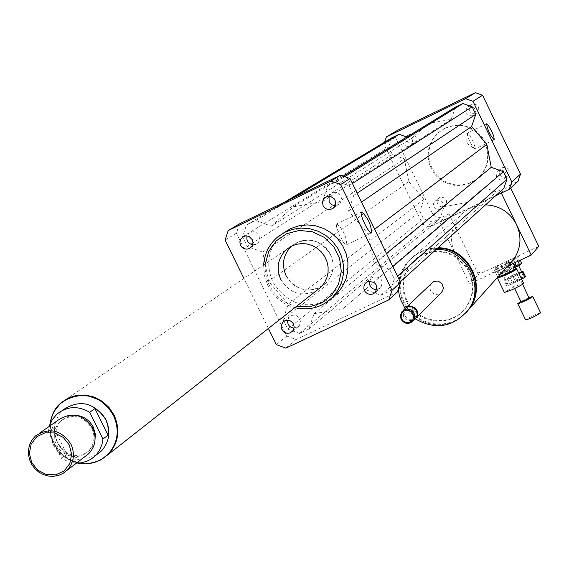 <?xml version="1.0" encoding="UTF-8"?>
<svg xmlns="http://www.w3.org/2000/svg" width="569" height="569" viewBox="0 0 569 569"><rect width="100%" height="100%" fill="white"/><g stroke="black" fill="none" stroke-linecap="round" stroke-linejoin="round"><path stroke-width="0.43" stroke-dasharray="2.85 2.13" d="M507.399 263.76L508.956 262.892L507.399 263.76M506.744 262.401L508.302 261.534L506.744 262.401M523.622 283.255C516.744 285.346 510.343 288.433 504.411 292.516M516.624 268.86L506.744 272.821L497.498 278.085M515.67 268.532L497.839 277.167M511.495 261.825C503.643 264.926 497.989 267.757 494.539 270.332L502.185 267.423L510.109 263.369M510.585 263.091L512.385 261.719L511.816 261.733M415.953 136.88L414.822 135.351L413.215 134.355L411.359 134.028L409.531 134.426L407.077 136.788L406.586 138.95L407.091 141.133L408.478 142.883L410.469 143.865L413.727 143.509L415.327 142.25L416.224 140.6L416.444 138.715L415.953 136.88M412.148 139.27L412.646 141.126L412.418 143.018L411.515 144.682L409.9 145.948L407.738 146.446L405.562 145.934L403.215 143.552L402.71 141.361L403.201 139.177L405.676 136.795L407.518 136.396L409.381 136.724L412.148 139.27M439.787 197.436L438.457 198.368L437.291 200.224L437.056 202.429L437.803 204.527L439.375 206.106L441.466 206.853L443.656 206.604L445.506 205.43C447.874 199.712 445.961 197.045 439.787 197.436M436.174 200.309C442.405 199.918 444.325 202.6 441.942 208.361L440.079 209.548L437.874 209.79L435.762 209.043L434.175 207.45L433.429 205.338L433.663 203.119L434.837 201.241L436.174 200.309M499.838 174.427C502.185 177.72 504.916 178.125 508.053 175.65L509.298 172.635L508.928 170.451L506.759 167.969L504.646 167.322L502.47 167.642L500.137 169.548L499.347 171.938L499.838 174.427M496.694 177.13L496.196 174.619L496.986 172.208L499.34 170.287L501.531 169.967L504.575 171.283L505.855 173.118L506.04 176.426L504.973 178.36C501.815 180.857 499.056 180.444 496.694 177.13M476.011 113.523L478.401 111.026L478.806 108.85L478.237 106.695L476.801 104.995L474.788 104.077L472.583 104.12L470.627 105.116C467.682 110.969 469.475 113.779 476.011 113.523M472.668 115.742C466.082 115.991 464.276 113.167 467.241 107.264L469.212 106.261L471.431 106.218L473.465 107.143L474.909 108.857L475.485 111.026L475.072 113.224L472.668 115.742M335.169 205.651L339.394 204.086L340.376 203.005L341.606 198.851L340.831 195.999L337.659 192.962L334.8 192.35L331.983 193.04L329.024 196.163M252.657 244.798L256.142 244.229L258.397 242.401L259.592 239.784L259.03 235.474L255.965 232.365L253.155 231.668L249.137 233.013L247.081 235.922M294.109 328.149L298.725 326.265L299.429 325.397L300.496 322.218L299.82 318.875C296.89 314.671 293.405 314.003 289.365 316.876L287.63 320.141M376.849 289.614L380.889 287.523C383.691 279.976 381.066 276.484 373.008 277.06L371.052 278.497L369.573 281.178M467.384 133.075L467.647 136.055L469.788 141.468L472.64 146.646L474.959 148.971L474.966 146.702L472.519 140.323L469.119 134.44L467.384 133.075M336.77 223.894L336.549 227.031L339.366 235.025L343.79 242.501L345.347 244.144L346.841 244.578C346.329 236.213 343.022 229.3 336.919 223.823L336.77 223.894M437.945 247.821C426.778 247.871 417.397 251.896 409.808 259.891C399.31 272.601 397.368 286.648 403.976 302.047L406.622 306.663L409.858 310.88L413.642 314.621L417.888 317.822L422.525 320.411L427.461 322.353L432.604 323.597L437.853 324.131L443.116 323.939L448.287 323.021L453.258 321.393L457.953 319.088L462.277 316.158L466.132 312.637M384.523 142.2L383.919 144.263L422.66 224.2L433.329 215.416L440.449 217.991L448.998 213.944L439.595 221.924L469.567 283.839L493.856 272.501C476.616 275.183 463.643 268.881 454.93 253.596C449.033 239.784 450.812 227.159 460.271 215.729C467.113 208.531 475.542 204.897 485.57 204.826M508.906 264.713L506.78 266.47L493.856 272.501L500.649 270.175L507.719 266.036M407.006 300.631C417.255 323.896 452.476 327.687 466.473 306.89L470.172 300.425L472.377 293.277L472.981 285.78L471.95 278.298L469.34 271.171L465.257 264.734L459.908 259.308L453.543 255.125L446.459 252.401L438.984 251.256L431.48 251.74L424.296 253.831L417.767 257.423L412.205 262.352C402.738 273.917 401.01 286.676 407.006 300.631M406.408 301.207C416.664 324.501 451.928 328.299 465.94 307.48L469.645 301.001L471.85 293.846L472.455 286.342L471.424 278.846L468.806 271.712L464.731 265.268L459.375 259.834L452.995 255.652L445.904 252.921L438.422 251.775L430.911 252.259L423.713 254.35L417.177 257.949L411.607 262.885C402.134 274.457 400.398 287.231 406.408 301.207M437.383 248.333C426.195 248.383 416.807 252.416 409.203 260.417C398.698 273.141 396.757 287.21 403.371 302.63L406.031 307.267L409.303 311.506L413.115 315.269L417.397 318.476L422.077 321.072L427.049 323.007L432.234 324.238L437.518 324.743L442.81 324.515L448.009 323.555L453.002 321.876L457.711 319.515L462.028 316.52L465.876 312.943M405.05 308.505L415.27 318.853M436.345 249.265C425.143 249.314 415.726 253.354 408.108 261.377C401.109 269.315 397.88 278.625 398.428 289.301M431.274 283.22L429.787 286.712L430.441 290.496C433.215 294.65 436.708 295.467 440.911 292.964M405.263 308.313L404.033 310.112L403.4 312.338L404.09 316.336C407.027 320.717 410.711 321.592 415.142 318.96M405.078 315.987L406.714 318.05L409.068 319.216L411.664 319.259L413.997 318.171L415.605 316.165L416.159 313.64L415.562 311.101L413.919 309.038L411.572 307.872L408.969 307.829L406.636 308.917L405.036 310.923L404.481 313.448L405.078 315.987M404.523 309.081L402.959 312.765L403.649 316.769C406.593 321.158 410.277 322.026 414.716 319.387M448.998 213.944L478.33 274.585L469.567 283.839M439.595 221.924L501.332 193.04M501.197 192.763L509.362 185.345L510.649 188.012M538.751 246.363L478.33 274.585M445.385 128.032L439.311 131.944L434.581 136.951L431.146 142.933L429.182 149.562L428.791 156.482L429.986 163.331L432.717 169.733L436.828 175.352L442.099 179.889L448.251 183.104L454.951 184.811L461.85 184.932L468.572 183.46L474.759 180.458L480.08 176.091L483.721 171.447L486.374 166.148L487.925 160.415L488.316 154.469L487.519 148.545L485.585 142.883L482.569 137.705L478.607 133.21L473.842 129.59L468.472 126.972L462.718 125.479L456.793 125.159L450.94 126.019L445.385 128.032M444.723 128.459L438.635 132.385L433.905 137.399L430.463 143.388L428.493 150.024L428.101 156.959L429.303 163.815L432.035 170.223L436.153 175.857L441.43 180.401L447.59 183.616L454.304 185.33L461.21 185.451L467.946 183.972L474.141 180.963L479.468 176.596L483.117 171.945L485.77 166.639L487.32 160.899L487.711 154.946L486.922 149.014L484.973 143.338L481.957 138.153L477.988 133.651L473.216 130.024L467.846 127.406L462.071 125.905L456.139 125.585L450.278 126.446L444.723 128.459M422.66 224.2L429.936 226.839L495.635 195.736M428.564 123.48L411.174 138.594L406.671 136.98M455.449 107.1L451.302 119.255L429.047 123.388M391.799 137.833L388.698 147.022L392.318 154.505L404.317 158.815L408.791 181.653L423.948 199.356L419.858 211.341L423.464 218.788L432.604 222.095L439.972 218.61L444.083 206.625L466.758 202.55L484.255 187.564L496.339 191.909L503.785 188.382M429.936 226.839L440.449 217.991M509.362 185.345L518.018 181.248M397.916 130.116L395.498 137.278L433.329 215.416M383.919 144.263L395.498 137.278M263.639 265.026L264.4 275.524L267.814 285.531C273.675 296.883 282.693 304.251 294.863 307.651M331.649 298.177C307.616 310.695 287.999 305.29 272.8 281.961C265.126 263.454 268.326 247.43 282.416 233.895L283.796 232.792M265.332 263.874L265.218 270.047L265.78 274.671L266.882 279.194L269.18 284.991C275.076 296.328 284.173 303.462 296.47 306.385M280.773 279.479C289.785 293.632 301.712 297.331 316.57 290.574M286.065 275.652C297.26 291.719 310.589 294.201 326.044 283.113L329.408 278.888L331.748 274.002L332.972 268.682L333 263.191L331.848 257.785L329.558 252.728L326.243 248.269L322.068 244.62L317.225 241.953L311.954 240.395L306.513 240.033L301.15 240.872L296.143 242.871L291.52 246.114M397.382 292.004L296.108 339.494L286.776 336.059L236.427 233.233L239.506 223.852M271.228 226.142L293.341 206.846L322.438 201.554L327.644 185.949L337.154 181.376L349.032 185.665L353.762 195.395L348.513 211.014L368.243 234.044L374.103 263.625L389.68 269.301L394.388 278.981L390.355 290.787L380.839 295.254L365.298 289.578L343.015 308.668L314.01 313.704L308.86 329.038L299.479 333.441L287.758 329.131L283.063 319.543L288.177 304.223L268.618 281.399L262.665 252.06L247.273 246.441L242.565 236.818L246.434 225.032L255.801 220.523L271.228 226.142L411.174 138.594M236.427 233.233L225.089 240.075M296.108 339.494L285.83 348.15M286.776 336.059L276.342 344.643M268.404 328.462L243.902 278.447M380.839 295.254L496.339 191.909M365.298 289.578L484.255 187.564M390.355 290.787L400.242 281.861M394.388 278.981L397.496 276.221M389.68 269.301L392.823 266.598M374.103 263.625L386.443 253.475M368.243 234.044L374.651 229.2M343.015 308.668L466.758 202.55M288.177 304.223L423.948 199.356M268.618 281.399L408.791 181.653M283.063 319.543L419.858 211.341M287.758 329.131L423.464 218.788M299.479 333.441L432.604 222.095M308.86 329.038L439.972 218.61M314.01 313.704L444.083 206.625M293.341 206.846L343.327 176.027M255.801 220.523L293.54 197.82M246.434 225.032L284.699 202.08M242.565 236.818L388.698 147.022M247.273 246.441L392.318 154.505M262.665 252.06L404.317 158.815M348.513 211.014L361.486 202.109M353.762 195.395L357.133 193.154M349.032 185.665L352.439 183.488M337.154 181.376L344.906 176.568M327.644 185.949L343.591 176.113M322.438 201.554L451.302 119.255M53.778 427.952L48.315 431.8L61.552 458.422L66.929 454.403C58.65 447.198 54.268 438.386 53.778 427.952L66.929 454.403M96.353 454.916C80.364 461.978 67.419 457.782 57.512 442.319C52.192 429.865 54.062 419.04 63.123 409.829M76.417 463.145L68.707 461.843L61.552 458.422M48.315 431.8L49.297 426.323M104.938 457.007L98.707 460.67L91.765 462.817L84.454 463.365L77.121 462.277L70.122 459.61L63.785 455.492L58.415 450.122L54.261 443.756L51.53 436.693L50.349 429.282L50.776 421.857L52.796 414.794L56.31 408.414L61.153 403.037L64.041 400.775M84.859 456.672C63.792 470.407 38.571 436.203 58.01 420.235M91.787 428.208C95.556 436.949 94.397 444.666 88.309 451.366L84.809 454.062L80.755 455.854L76.36 456.651L71.85 456.409L67.455 455.15L63.401 452.938L59.901 449.88L57.12 446.139L55.214 441.9L54.275 437.39L54.361 432.824L55.449 428.457L57.497 424.495L60.406 421.152C72.604 413.172 83.06 415.526 91.787 428.208M94.916 441.203L92.982 446.096L89.81 450.221L86.31 452.91L82.263 454.702L77.875 455.492L73.38 455.257L68.991 453.998L64.944 451.793L61.452 448.742L58.678 445.008L56.779 440.776L55.84 436.267L55.918 431.722L57.007 427.355L59.055 423.4L61.957 420.064L66.381 417.091L71.502 415.491L75.848 415.292M92.157 463.024C64.966 469.774 39.51 435.185 54.147 411.33M330.525 254.535C335.041 265.197 333.548 274.72 326.044 283.113L321.634 286.598L316.52 288.96L310.98 290.069L305.297 289.87L299.778 288.383L294.699 285.674L290.339 281.89L286.904 277.231L284.592 271.939L283.518 266.285L283.732 260.566L285.233 255.083L287.942 250.118L291.712 245.936C307.054 236.142 319.991 239.008 330.525 254.535M521.652 279.166L519.853 280.204L517.228 274.77L519.035 273.739M504.027 280.154L505.82 279.941L508.437 285.368L506.638 285.567L504.027 280.154L504.746 279.564L507.356 284.969L512.356 282.089L509.753 276.69L504.746 279.564M519.184 272.288L512.37 275.375L514.981 280.766L521.787 277.686L519.184 272.288L521.104 271.548L523.715 276.954L525.557 276.733M507.74 279.208L514.589 276.1L517.214 281.534L510.365 284.635L507.74 279.208L505.82 279.941M521.496 271.498L521.104 271.548M512.37 275.375L509.753 276.69M514.589 276.1L517.228 274.77M521.638 271.797L505.315 279.671C507.484 279.358 512.043 277.352 518.999 273.661M514.981 280.766L512.356 282.089M508.437 285.368L510.365 284.635M523.715 276.954L521.787 277.686M507.356 284.969L506.638 285.567M506.929 267.153L510.941 265.268L506.929 267.153M508.906 261.292L504.895 263.177L508.906 261.292M500.748 272.892L497.484 266.143L495.4 267.807L498.672 274.578L503.665 271.228L511.197 267.437L507.946 260.694L500.407 264.485L503.665 271.228M511.901 258.888L515.158 265.638L520.671 263.504L517.413 256.74L507.946 260.694M517.918 261.271L516.446 258.219L518.473 256.576L520.222 260.197M513.181 260.047L513.515 259.884L514.874 262.693M515.173 267.501L509.205 270.503L505.926 263.703L513.01 260.14M501.936 265.517L505.222 272.316L499.71 274.443L496.438 267.665L505.926 263.703M521.745 263.355L520.671 263.504M505.222 272.316L509.205 270.503M498.672 274.578L499.71 274.443M515.158 265.638L511.197 267.437M518.096 265.382L502.05 272.907C506.374 271.705 511.723 269.194 518.096 265.382M500.407 264.485L497.484 266.143M495.4 267.807L496.438 267.665M513.515 259.884L516.446 258.219M518.473 256.576L517.413 256.74M540.543 312.708L532.733 315.617L525.592 319.906M529.056 297.587L520.898 301.52M529.312 298.128L521.154 302.054M520.038 279.365L512.008 283.12L520.038 279.365M517.214 281.534L519.853 280.204M61.153 403.037L60.769 403.3C49.425 414.694 47.056 428.137 53.671 443.635C65.954 462.789 82 467.967 101.801 459.162M505.578 262.85L506.232 264.201M508.302 261.534L508.956 262.892M513.224 263.461L512.385 261.719M497.797 277.082L494.539 270.332M408.457 135.066L404.587 137.442M414.659 142.911L410.839 145.351M438.457 198.368L434.837 201.241M445.513 205.423L441.949 208.361M508.053 175.65L504.973 178.36M500.656 168.879L497.512 171.532M477.099 112.804L473.764 115.016M470.627 105.116L467.241 107.264M324.743 197.663L330.767 193.844M333.462 208.012L339.394 204.079M243.546 236.455L249.137 233.013M250.637 247.75L257.394 243.432M292.416 331.457L298.725 326.265M284.045 321.108L289.365 316.883M375.412 292.331L380.889 287.516M366.678 282.196L371.052 278.497M467.199 133.53L466.687 143.175L474.375 148.751M494.176 139.782L474.959 148.971M486.659 123.822L467.455 133.039M336.357 224.947L335.959 237.024L345.347 244.144M371.529 232.849L346.677 244.663M361.749 211.967L336.919 223.823M460.271 215.729L409.808 259.891M412.205 262.352L411.607 262.885M466.473 306.89L465.94 307.48M409.203 260.417L408.108 261.377M406.053 307.601L404.957 308.654M403.044 310.503L401.949 311.563M439.311 131.944L438.635 132.385M480.08 176.091L479.468 176.596M282.416 233.895L277.494 237.095M60.975 402.816L291.285 246.228M326.044 283.113L321.094 287.011L326.044 283.113M56.936 414.104L62.135 410.512M49.816 424.709L50.228 434.545L53.372 443.941C58.763 454.154 67.007 460.549 78.117 463.13M35.399 436.032L39.645 433.059M88.309 451.366L89.81 450.221M60.406 421.152L61.957 420.064M506.894 267.252L510.201 267.537L509.49 267.48L510.926 265.31M504.895 263.177L506.858 267.238M508.978 261.207L510.941 265.268M522.598 284.208L520.173 279.18M514.632 288.54L512.008 283.12M518.665 265.638L518.373 265.026M505.315 279.671L502.05 272.907"/><path stroke-width="0.85" d="M497.832 277.139L497.484 278.177L504.411 292.516L512.683 289.465C519.376 286.271 523.025 284.201 523.622 283.255L516.702 268.902L515.67 268.532M497.484 278.177L505.734 275.076C512.427 271.875 516.083 269.82 516.702 268.902M497.797 277.082L505.5 274.279C511.716 271.306 515.109 269.4 515.685 268.554L515.614 268.511M510.109 263.369L510.585 263.091M323.107 205.736L322.445 202.009L323.868 198.553L327.353 196.348L330.29 196.305L334.074 198.595L335.461 201.248L335.177 205.644L333.462 208.012C329.359 210.63 325.909 209.869 323.107 205.736M329.024 196.163L329.145 201.831L329.693 202.763L332.097 204.883L335.169 205.651M249.371 248.553L246.74 249.179L244.044 248.653L241.768 247.074L240.289 244.706L239.862 241.967L240.573 239.321L243.518 236.462L246.341 235.865L249.186 236.569L252.287 239.713L252.985 242.593L252.394 245.459L249.371 248.553M247.081 235.922C246.185 240.609 248.041 243.568 252.657 244.798M293.526 323.989L294.209 327.367L293.127 330.575L289.97 333.007L287.061 333.313L284.265 332.303L281.491 328.825L281.114 325.881L282.964 321.969C287.039 319.067 290.56 319.742 293.526 323.989M287.63 320.141C287.359 324.778 289.521 327.445 294.109 328.149M367.453 281.762C375.59 281.186 378.25 284.713 375.412 292.338L373.001 294.024L370.07 294.472L367.211 293.59L364.985 291.548L363.847 288.76L364.025 285.78L365.476 283.213L367.453 281.762M369.573 281.178C369.103 286.492 371.529 289.301 376.849 289.614M494.248 139.739L494.176 139.782C489.909 135.017 487.405 129.696 486.659 123.822L488.294 125.244L491.68 131.147L493.743 136.169L494.248 139.739M371.685 232.771L371.529 232.849C368.762 234.321 358.498 212.372 361.756 211.96C367.745 217.522 371.059 224.456 371.685 232.771M466.132 312.637L469.354 308.768C487.676 285.588 467.832 246.996 437.945 247.821M485.57 204.826C499.575 205.58 509.909 212.18 516.56 224.627C521.915 236.889 520.941 248.489 513.629 259.45L508.906 264.713M465.876 312.943L468.828 309.351C487.171 286.15 467.305 247.508 437.383 248.333M398.428 289.301L399.161 294.586L400.604 299.728L405.05 308.505M415.27 318.853C435.342 330.205 452.874 327.395 467.867 310.425C486.246 287.167 466.338 248.44 436.345 249.265M440.911 292.964L442.71 290.681L443.365 287.758L441.871 283.511L438.094 281.043L433.649 281.42L406.053 307.601M415.142 318.96L417.027 316.577L417.724 313.562L417.07 310.503L415.192 307.971L410.889 306.158L407.824 306.606L405.263 308.313M414.716 319.387L416.615 316.983L417.297 313.889L416.572 310.774L414.581 308.242L411.714 306.791L408.535 306.698L405.661 307.985L403.044 310.503M401.074 319.294C404.68 324.223 408.741 324.743 413.258 320.859L414.104 319.508L414.787 316.407L414.061 313.277L410.697 309.835L407.582 309.038L404.459 309.657L401.593 312.025L400.334 315.859L401.074 319.294M401.735 319.06L403.513 321.293L406.053 322.559L408.869 322.609L411.394 321.428L413.137 319.259L413.741 316.52L413.087 313.768L411.316 311.535L408.762 310.269L405.946 310.219L403.421 311.399L401.686 313.569L401.088 316.307L401.735 319.06M507.719 266.036L531.226 255.061L538.751 246.363L510.649 188.012M501.332 193.04L531.226 255.061M495.635 195.736L509.255 189.292L511.801 181.959L472.96 101.296L465.591 98.672L386.394 136.937L384.523 142.2M429.047 123.388L343.327 176.027M400.242 281.861L503.785 188.382L506.986 179.178L503.366 171.66L491.253 167.314L486.836 144.334L471.58 126.503L475.755 114.348L472.121 106.801L462.889 103.515L455.449 107.1L343.591 176.113M406.671 136.98L399.154 134.284L391.799 137.833L284.699 202.08M509.255 189.292L518.018 181.248L520.514 174.071L482.576 95.243L475.385 92.683L397.916 130.116L386.394 136.937M511.801 181.959L520.514 174.071M472.96 101.296L482.576 95.243M465.591 98.672L475.385 92.683M294.863 307.651C309.536 310.887 322.196 307.338 332.822 297.004L338.036 290.183L341.649 282.345L343.477 273.845L343.448 265.097L341.542 256.505L337.865 248.468L332.573 241.37L325.93 235.545L318.235 231.263L309.863 228.738L301.2 228.069L292.651 229.293L284.628 232.351L277.494 237.095C269.08 244.421 264.457 253.731 263.639 265.026M283.796 232.792L290.972 228.468L298.938 225.801L307.338 224.911L315.795 225.85L323.91 228.574L331.322 232.956L337.68 238.802L342.709 245.844L346.172 253.76L347.908 262.181L347.844 270.73L345.98 279.016L342.417 286.662L337.303 293.327L331.649 298.177M296.47 306.385L309.401 306.862L321.634 302.943L331.748 295.062L338.562 284.13L341.286 271.406L339.579 258.362L333.64 246.526L324.152 237.28L312.239 231.711L299.273 230.452L286.783 233.646L276.214 240.915L268.781 251.398L265.332 263.874M316.57 290.574L321.094 287.011L324.479 282.75L326.841 277.821L328.071 272.459L328.1 266.918L326.933 261.47L324.622 256.37L321.279 251.868L317.068 248.184L312.182 245.495L306.869 243.93L301.378 243.56L295.98 244.407L290.923 246.42L286.456 249.514C277.892 258.042 276.001 268.027 280.773 279.479M291.52 246.114C283.184 254.563 281.363 264.414 286.065 275.652M243.902 278.447L225.089 240.075L228.212 230.53L239.506 223.852L340.582 175.16L350.056 178.581L400.597 282.594L397.382 292.004L388.769 299.906L285.83 348.15L276.342 344.643L268.404 328.462M228.212 230.53L330.952 181.056L340.589 184.541L392.034 290.346L388.769 299.906M340.582 175.16L330.952 181.056M350.056 178.581L340.589 184.541M400.597 282.594L392.034 290.346M397.496 276.221L506.986 179.178M392.823 266.598L503.366 171.66M386.443 253.475L491.253 167.314M374.651 229.2L486.836 144.334M293.54 197.82L399.154 134.284M361.486 202.109L471.58 126.503M357.133 193.154L475.755 114.348M352.439 183.488L472.121 106.801M344.906 176.568L462.889 103.515M62.135 410.512L63.123 409.829C79.788 399.075 94.041 402.326 105.884 419.595C111.005 431.458 109.461 441.964 101.254 451.117L96.353 454.916M49.297 426.323L52.27 419.645L56.936 414.104C67.078 406.145 77.996 405.541 89.703 412.305L94.923 408.563L99.632 411.785L102.769 414.993L105.784 419.666L107.69 424.915L108.402 430.52L108.089 435.129L102.961 439.033L102.007 444.346L100.037 449.311L97.121 453.735L94.269 456.708L90.691 459.354L86.694 461.345L80.926 462.874L76.417 463.145M94.923 408.563L108.089 435.129M102.961 439.033L89.703 412.305M64.041 400.775C84.191 390.476 100.805 395.299 113.885 415.249C120.187 429.83 118.324 442.774 108.295 454.076L104.938 457.007M69.283 444.979L71.644 454.361L69.802 463.614L64.133 470.919L55.769 474.823L46.374 474.567L37.789 470.207L31.715 462.604L29.346 453.258L31.16 444.012L36.793 436.693L45.15 432.753L54.574 432.988L63.187 437.355L69.283 444.979M70.933 444.097C75.215 453.991 73.92 462.732 67.064 470.314L63.095 473.372L58.5 475.407L53.522 476.317L48.408 476.047L43.422 474.61L38.82 472.099L34.837 468.621L31.686 464.375L29.517 459.56L28.45 454.439L28.535 449.261L29.773 444.304L32.099 439.816L35.399 436.032C49.204 427.035 61.047 429.723 70.933 444.097M39.645 433.059L58.01 420.235C71.481 411.458 83.024 414.068 92.647 428.066C96.808 437.703 95.535 446.217 88.842 453.621L84.859 456.672M75.848 415.292C83.629 416.088 89.447 420.029 93.28 427.106L95.35 434.076L94.916 441.203M54.147 411.33L60.975 402.816L68.237 398.023L76.58 395.37L85.435 395.042L94.198 397.07L102.256 401.309L109.056 407.468L114.127 415.135C120.479 429.83 118.601 442.874 108.501 454.268L100.998 459.859L92.157 463.024M519.035 273.739L522.242 271.897L524.86 277.323L521.652 279.166M524.86 277.323L525.557 276.733L522.947 271.313L521.496 271.498M522.242 271.897L522.947 271.313M518.999 273.661L521.638 271.797L518.665 265.638M520.222 260.197L521.745 263.355L519.717 265.012L517.918 261.271M514.874 262.693L516.794 266.683L515.173 267.501M516.794 266.683L519.717 265.012M520.898 301.52L517.754 303.69L525.592 319.906C529.632 318.967 534.533 316.691 540.308 313.071L540.543 312.708L532.712 296.492L529.056 297.587M517.754 303.69C521.773 302.701 526.681 300.411 532.477 296.833L532.712 296.492M514.632 288.54L521.154 302.054L529.184 298.312L522.598 284.208M101.801 459.162L107.925 454.368C117.961 443.059 119.824 430.107 113.523 415.519L108.487 407.909L101.737 401.792L97.861 399.431L89.44 396.294L85.044 395.576L76.253 395.903L67.974 398.542L60.769 403.3C55.357 407.077 51.708 414.211 49.816 424.709M515.685 268.554L513.224 263.461M242.287 237.223L243.546 236.455M282.957 321.969L284.045 321.108M365.476 283.213L366.678 282.196M513.629 259.45L469.354 308.768M468.828 309.351L467.867 310.425M441.914 291.954L416.202 317.886M415.775 318.32L413.258 320.859M337.303 293.327L332.822 297.004M291.285 246.228L286.456 249.514M95.35 455.691L101.254 451.117M78.117 463.13C89.618 465.172 99.554 462.248 107.932 454.361L108.295 454.076M67.064 470.314L88.842 453.621M108.501 454.268L321.094 287.011"/></g></svg>

